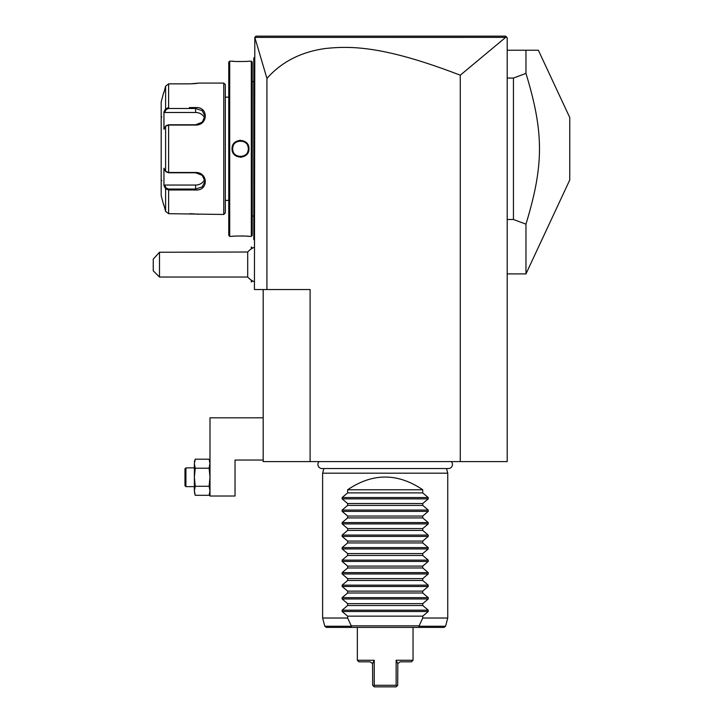 <?xml version="1.0" encoding="UTF-8"?>
<svg xmlns="http://www.w3.org/2000/svg" width="723" height="723" viewBox="0 0 723 723"><rect width="100%" height="100%" fill="white"/><g stroke="black" fill="none" stroke-linecap="round" stroke-linejoin="round"><path stroke-width="1.08" d="M505.648 37.388L460.271 75.21C383.036 45.432 349.995 45.865 325.097 48.549C300.876 51.975 281.491 61.934 266.932 78.436L254.821 37.406L505.648 37.388L506.724 37.244L505.63 36.15L507.194 37.713L507.194 461.608L263.181 461.608L263.181 289.543M460.271 75.21L460.271 461.608M254.821 37.406L254.424 289.543L310.104 289.543L310.104 461.608M266.932 78.436L266.932 289.543M254.758 37.37L255.987 36.15L505.63 36.15M263.181 417.813L209.995 417.813L209.995 496.023L235.029 496.023L235.029 460.045L263.181 460.045M194.686 493.511L194.36 490.8L195.237 486.281L209.119 486.281L209.995 477.252L209.119 468.215L209.995 463.705L209.119 459.186L195.237 459.186L194.36 463.705L195.237 459.186L194.36 461.608M194.36 490.8L195.237 495.309L194.36 490.8L194.36 477.252L195.237 486.281L194.586 481.744M194.695 493.52L195.237 495.309L209.119 495.309L209.661 493.52M209.661 493.511L209.995 490.8L209.119 486.281L209.995 477.252M209.661 460.985L209.507 460.397M195.237 468.215L194.36 463.705L194.36 477.252L195.237 468.215L209.119 468.215L209.977 463.1M194.686 460.994L194.839 460.397M184.971 468.802L185.91 467.862L185.91 486.633L184.971 485.693L184.971 468.802L185.91 467.862L194.36 467.862M209.119 495.309L209.995 490.8M185.91 486.633L194.36 486.633M260.949 36.15L274.966 36.15M290.899 36.15L307.221 36.15M404.32 36.15L432.978 36.15M466.091 36.15L502.557 36.15M247.7 277.036L247.7 252.011L159.494 252.255L159.494 277.036L247.7 277.036A18.771 18.771 0 0 0 254.424 281.825M159.494 252.255L153.24 259.105L153.24 270.782L159.494 277.036M251.324 248.875L251.297 247.004L251.297 248.893M252.49 280.876L251.324 282.042L251.324 280.172M251.324 282.042L251.297 280.144M254.424 144.175L253.791 144.229L253.791 58.048L254.424 57.424M253.791 58.671L254.424 58.048L253.791 58.671M253.791 144.229L253.791 153.312L254.424 153.366M254.424 240.117L253.791 239.494L253.791 153.312M253.791 238.87L254.424 239.494M252.228 81.518L253.728 81.518L253.791 216.656M252.228 216.023L253.728 216.023M252.228 235.427L252.228 62.115L251.297 61.175L248.947 61.175C249.444 61.627 231.559 61.627 232.056 61.175L229.706 61.175L229.706 236.367L232.056 236.367C231.559 235.915 249.435 235.915 248.947 236.367L251.297 236.367L252.228 235.427M248.694 236.34L248.07 236.285M247.7 236.249L246.733 236.177M245.016 236.069L241.139 235.951M236.132 236.06L234.261 236.177M232.101 61.184L232.634 61.229M232.933 61.256L234.225 61.365M236.222 61.482L239.078 61.582M245.115 61.464L246.733 61.365M240.497 140.262L239.259 140.352M240.497 157.28L241.744 157.189M251.297 236.367L251.297 61.175M232.056 148.775C231.568 137.777 249.444 137.804 248.947 148.775C249.435 159.765 231.55 159.738 232.056 148.775L232.679 148.775C232.191 138.68 248.802 138.68 248.323 148.775C248.802 158.861 232.191 158.861 232.679 148.775A7.817 7.817 0 0 1 232.698 148.287M229.706 61.175L228.766 62.115L228.766 235.427L229.706 236.367M225.323 200.388L228.766 200.388M225.323 97.153L228.766 97.153M166.209 171.848L168.622 172.788L195.608 172.788L202.223 175.346L204.989 181.31L202.232 186.868L195.608 189.046L168.622 189.046L166.209 188.107L165.603 188.748L163.949 185.621L163.949 168.233L165.603 171.369L168.622 172.472L195.608 172.472C208.45 172.255 208.531 191.017 195.608 189.977L168.622 189.977L165.603 188.748L165.603 211.351L163.949 205.079L165.603 211.351L168.622 213.683L223.759 214.469L225.323 212.905L225.323 84.636L223.759 83.073L199.358 83.073L189.751 83.859M168.622 213.683L168.622 189.977L189.399 189.977M189.39 107.564L195.608 107.564C208.477 106.507 208.504 125.26 195.608 125.07L168.622 125.07L165.603 126.173L163.949 129.309L163.949 111.92L165.603 108.793L164.392 111.08M168.622 107.564L168.622 83.859L189.354 83.859L168.622 83.859L165.603 86.191L163.949 92.463L165.603 86.191L165.603 108.793L168.622 107.564L168.622 108.495L195.608 108.495L202.232 110.673L204.989 116.24L202.232 122.187L195.608 124.754L168.622 124.754L166.209 125.694M191.776 83.814L192.996 83.751M193.99 83.687L194.668 83.633M195.635 83.552L196.484 83.461M197.153 83.38L197.668 83.317M198.337 214.315L197.686 214.225M197.144 214.162L196.511 214.089M195.635 213.99L189.751 213.683M223.759 214.469L223.759 83.073M166.281 171.975L165.603 171.369L165.603 126.173L166.281 125.567M163.714 92.463L161.193 101.844L161.193 195.698L163.714 205.079M164.139 111.559L164.591 112.49L195.608 112.49A9.381 8.125 180 0 1 204.654 118.436M166.209 188.107L164.591 185.052L164.139 185.983M164.392 186.462L165.305 188.179M165.603 108.793L166.209 109.435L168.622 108.495M204.654 179.105A9.381 8.125 0 0 1 195.608 185.052L164.591 185.052M161.825 180.524A0.624 0.624 180 0 0 161.193 181.148M161.825 117.018A0.624 0.624 0 0 1 161.193 116.394M164.591 112.49L166.209 109.435M248.947 148.775L248.323 148.775A7.817 7.817 0 0 0 248.305 148.287M248.26 147.817A7.817 7.817 0 0 0 248.188 147.338M248.088 146.868A7.817 7.817 0 0 0 247.953 146.407M247.79 145.956A7.817 7.817 0 0 0 247.609 145.504M244.817 142.25A7.817 7.817 0 0 0 243.985 141.771M243.543 141.563A7.817 7.817 0 0 0 243.091 141.392M242.639 141.247A7.817 7.817 0 0 0 242.169 141.13M241.699 141.039A7.817 7.817 0 0 0 241.22 140.985M240.741 140.958A7.817 7.817 0 0 0 240.262 140.958M239.783 140.985A7.817 7.817 0 0 0 239.304 141.039M238.825 141.13A7.817 7.817 0 0 0 237.451 141.563M237.017 141.771A7.817 7.817 0 0 0 236.177 142.25M233.041 146.407A7.817 7.817 0 0 0 232.914 146.868M232.815 147.338A7.817 7.817 0 0 0 232.734 147.817M248.323 148.775A7.817 7.817 0 0 1 248.305 149.254M248.26 149.724A7.817 7.817 0 0 1 248.188 150.203M248.088 150.673A7.817 7.817 0 0 1 247.953 151.134M247.799 151.586A7.817 7.817 0 0 1 247.609 152.038M243.543 155.978A7.817 7.817 0 0 1 242.169 156.412M241.699 156.502A7.817 7.817 0 0 1 241.22 156.557M240.741 156.593A7.817 7.817 0 0 1 240.262 156.593M239.783 156.557A7.817 7.817 0 0 1 239.304 156.502M238.834 156.412A7.817 7.817 0 0 1 238.364 156.295M237.903 156.15A7.817 7.817 0 0 1 237.451 155.978M237.017 155.77A7.817 7.817 0 0 1 236.186 155.291M233.041 151.134A7.817 7.817 0 0 1 232.914 150.673M232.815 150.203A7.817 7.817 0 0 1 232.734 149.733M232.698 149.254A7.817 7.817 0 0 1 232.679 148.775M507.194 50.23L538.364 50.23L525.964 50.23L525.964 73.394L513.447 78.057L513.447 219.485L525.964 224.148L525.964 273.909L569.76 179.982L569.76 117.56L538.364 50.23M507.194 219.485L513.447 219.485M507.194 78.057L513.447 78.057M525.964 73.394C543.985 132.661 543.985 164.88 525.964 224.148M319.06 461.608A4.094 4.094 0 0 0 322.006 468.549L448.359 468.549A4.094 4.094 0 0 0 451.315 461.608M446.516 468.549L447.754 473.185L322.621 473.185L322.621 618.029L347.646 618.029L351.251 625.847L419.123 625.847L422.729 618.029L422.729 616.15L428.242 611.495L342.133 611.495L342.133 610.167L347.646 605.513L422.729 605.513L422.729 603.642L428.242 598.978L342.133 598.978L342.133 597.65L347.646 592.996L422.729 592.996L422.729 591.125L428.242 586.47L342.133 586.47L342.133 585.142L347.646 580.479L422.729 580.479L422.729 578.617L428.242 573.954L342.133 573.954L342.133 572.625L347.646 567.971L422.729 567.971L422.729 566.1L428.242 561.437L342.133 561.437L342.133 560.117L347.646 555.454L422.729 555.454L422.729 553.583L428.242 548.929L342.133 548.929L342.133 547.6L347.646 542.937L422.729 542.937L422.729 541.075L428.242 536.412L342.133 536.412L342.133 535.083L347.646 530.429L422.729 530.429L422.729 528.558L428.242 523.904L342.133 523.904L342.133 522.575L347.646 517.912L422.729 517.912L422.729 516.041L428.242 511.387L342.133 511.387L342.133 510.058L347.646 505.404L422.729 505.404L422.729 503.533L428.242 498.87L342.133 498.87L342.133 497.551L347.646 492.887L422.729 492.887L422.729 489.76C397.704 472.824 372.67 472.824 347.646 489.76L347.646 492.887M323.859 468.549L322.621 473.185M447.754 473.185L447.754 618.029L422.729 618.029M342.133 611.495L347.646 616.15L347.646 618.029M342.133 598.978L347.646 603.642L347.646 605.513M342.133 586.47L347.646 591.125L347.646 592.996M342.133 573.954L347.646 578.617L347.646 580.479M342.133 561.437L347.646 566.1L347.646 567.971M342.133 548.929L347.646 553.583L347.646 555.454M342.133 536.412L347.646 541.075L347.646 542.937M342.133 523.904L347.646 528.558L347.646 530.429M342.133 511.387L347.646 516.041L347.646 517.912M342.133 498.87L347.646 503.533L347.646 505.404M428.242 498.87L428.242 497.551L422.729 492.887M428.242 511.387L428.242 510.058L422.729 505.404M428.242 523.904L428.242 522.575L422.729 517.912M428.242 536.412L428.242 535.083L422.729 530.429M428.242 548.929L428.242 547.6L422.729 542.937M428.242 561.437L428.242 560.117L422.729 555.454M428.242 573.954L428.242 572.625L422.729 567.971M428.242 586.47L428.242 585.142L422.729 580.479M428.242 598.978L428.242 597.65L422.729 592.996M428.242 611.495L428.242 610.167L422.729 605.513M347.646 616.15L422.729 616.15M347.646 603.642L422.729 603.642M347.646 591.125L422.729 591.125M347.646 578.617L422.729 578.617M347.646 566.1L422.729 566.1M347.646 553.583L422.729 553.583M347.646 541.075L422.729 541.075M347.646 528.558L422.729 528.558M347.646 516.041L422.729 516.041M347.646 503.533L422.729 503.533M422.729 489.76L347.646 489.76M419.123 625.847L419.521 626.254L418.536 627.41L351.839 627.41L350.854 626.254L351.251 625.847M350.854 626.254L324.826 626.254L326.335 627.41L351.839 627.41M418.536 627.41L444.039 627.41L445.549 626.254L447.754 618.029M372.607 663.524L374.234 660.262L357.343 660.262L357.343 627.41M374.234 660.262L374.234 685.287L396.132 685.287L396.132 660.262L397.813 663.597L400.199 661.825L411.468 661.825L413.032 660.262L396.132 660.262M394.252 685.287L394.794 685.287M357.343 660.262L358.906 661.825L370.167 661.825L372.562 663.597L372.67 685.287L373.728 686.344L374.234 685.287M373.728 686.344L374.234 686.85L396.132 686.85L397.704 685.287L397.813 663.597M396.132 685.287L396.638 686.344M253.791 75.255L254.424 75.255L253.791 75.255M253.791 137.849L254.424 137.849M253.791 159.693L254.424 159.693M253.791 222.286L254.424 222.286M168.622 124.754L168.622 172.788M195.608 189.977L195.608 185.052M168.622 189.977L168.622 189.046M195.608 107.564L195.608 112.49M428.242 610.167L342.133 610.167M428.242 597.65L342.133 597.65M428.242 585.142L342.133 585.142M428.242 572.625L342.133 572.625M428.242 560.117L342.133 560.117M428.242 547.6L342.133 547.6M428.242 535.083L342.133 535.083M428.242 522.575L342.133 522.575M428.242 510.058L342.133 510.058M428.242 497.551L342.133 497.551M419.521 626.254L445.549 626.254M209.995 461.608L209.119 459.186L209.995 461.608M254.424 247.212A18.771 18.771 0 0 0 247.7 252.011M252.49 248.161L251.324 247.004M253.728 81.518L253.791 80.886M507.194 273.909L525.964 273.909M324.826 626.254L322.621 618.029M413.032 660.262L413.032 627.41"/></g></svg>
